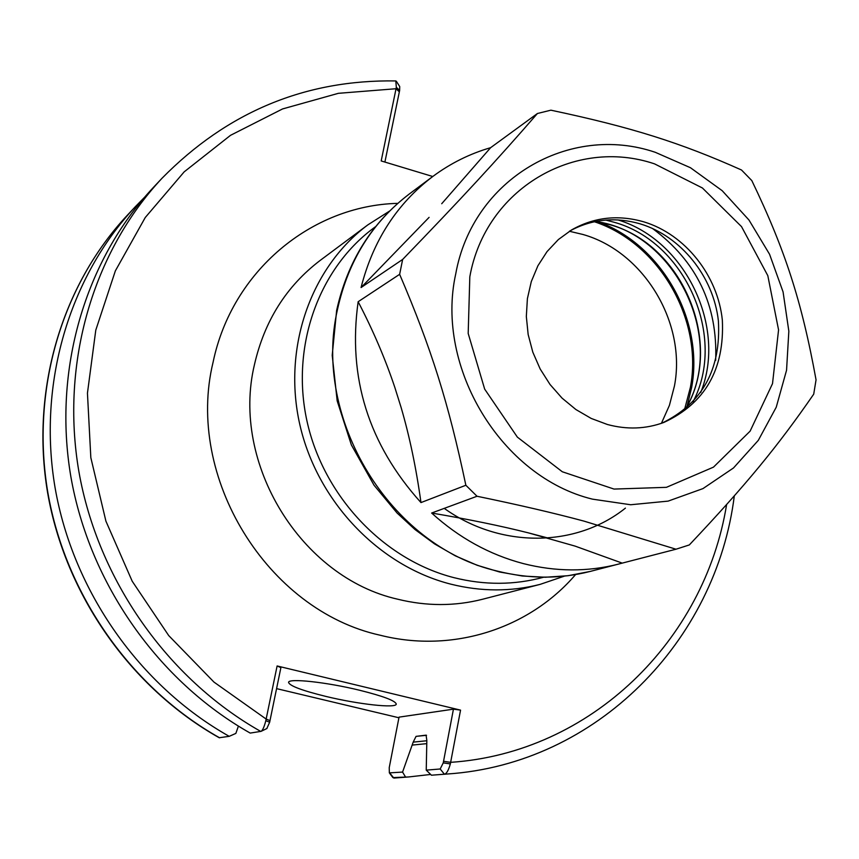 <?xml version="1.0" encoding="UTF-8"?>
<svg xmlns="http://www.w3.org/2000/svg" width="859" height="859" viewBox="0 0 859 859"><rect width="100%" height="100%" fill="white"/><g stroke="black" fill="none" stroke-linecap="round" stroke-linejoin="round"><path stroke-width="1.29" d="M389.492 211.121L367.91 224.833C310.786 267.267 282.418 347.82 299.812 424.582C317.196 501.312 378.851 565.909 450.846 584.163C481.233 591.722 510.998 591.797 540.139 584.367L564.352 576.153M450.341 763.919L443.244 762.878L440.184 768.988L426.236 770.136L431.443 775.205L444.414 774.217C446.551 773.766 448.527 770.33 450.341 763.919L460.553 710.125L277.113 665.961L265.807 720.701C264.261 726.778 262.682 730.333 261.072 731.353L250.205 733.081C158.228 681.23 89.497 583.529 70.867 476.734C52.657 369.842 85.105 260.406 153.095 187.756L162.029 178.243C227.302 111.949 305.224 79.511 395.806 80.929L396.332 87.317L381.192 160.944L432.753 176.503M375.598 226.636C319.086 267.256 290.46 345.801 306.964 421.017C323.435 496.201 383.619 559.767 454.067 577.688C484.594 585.301 514.423 585.151 543.554 577.248M144.366 197.473L135.335 206.697C69.085 277.5 37.442 383.855 55.062 487.622C73.069 591.282 139.781 686.03 229.213 736.335L219.217 737.741C130.944 688.113 65.316 594.879 47.621 492.765C30.333 390.566 61.569 285.532 127.229 215.341C61.762 285.295 30.505 390.254 47.846 492.583C65.574 594.815 131.363 688.22 219.636 737.817M238.394 726.134L235.849 733.403L229.213 736.335M398.93 717.77L276.577 688.628M426.236 770.136L426.837 740.555L426.096 735.154L416.057 736.367L413.19 742.133L402.56 772.08L389.352 772.875L392.874 777.588L408.519 776.966L430.67 774.453M412.621 745.043L426.268 743.69M405.631 777.17L402.56 772.08M384.896 162.061L399.639 90.41L399.725 86.544L396.332 81.251M396.332 87.317L399.639 90.41M431.443 775.205L447.41 774.002L444.414 774.217L440.184 768.988M389.352 772.875L389.224 767.678L399.048 717.136L453.434 709.169L460.553 710.125M453.434 709.169L443.244 762.878M266.827 728.529L269.662 722.226L265.807 720.701M269.662 722.226L280.893 667.636L277.113 665.961M325.99 696.445C302.014 690.539 289.547 685.858 288.57 682.39C288.248 678.019 326.431 682.132 359.438 690.206C383.297 696.155 395.569 700.794 396.257 704.112C396.192 708.525 358.214 704.273 325.99 696.445M429.103 217.359L361.07 287.54C372.978 240.735 396.944 203.68 432.947 176.363L409.421 193.898C372.312 222.137 348.346 260.599 337.533 309.261C311.989 418.773 390.276 546.496 497.082 571.031C528.833 579.03 559.896 579.159 590.262 571.418L568.089 575.702L545.368 577.248L522.422 576.013L499.562 571.997L477.089 565.243L455.313 555.837L434.536 543.887L415.047 529.563L397.105 513.048L374.052 485.238L351.342 444.876L337.179 400.874L332.208 355.315L336.642 310.41C347.476 261.49 371.732 222.653 409.421 193.898M432.947 176.363C450.556 163.307 469.776 153.75 490.618 147.684L441.719 203.723M401.067 407.338C409.571 436.351 416.207 468.101 420.974 502.579C368.49 444.307 347.551 377.348 358.149 301.724C373.171 330.575 385.423 359.234 394.925 387.72L401.067 407.338L394.925 387.72M547.065 537.788L528.478 532.891L575.09 546.109L622.227 563.117L590.262 571.418M618.673 564.073C587.62 571.987 555.827 571.826 523.303 563.59C489.469 554.656 458.91 537.798 431.637 513.027C468.338 519.244 500.625 525.869 528.478 532.891M431.637 513.027L477.024 496.255C518.17 504.738 553.819 513.016 583.959 521.112L676.012 549.212L689.315 544.939C746.331 484.562 778.061 445.875 813.72 394.152L816.05 379.85C801.737 301.187 785.169 249.969 751.818 180.594L741.5 169.996C680.704 142.819 631.88 127.315 550.877 110.177L537.423 113.506C496.008 161.138 461.541 198.536 402.646 259.45L361.07 287.54M490.618 147.684L537.423 113.506M358.149 301.724L399.639 274.322C431.401 348.518 448.484 402.839 465.857 485.26L420.974 502.579M399.639 274.322L402.646 259.45M477.024 496.255L465.857 485.26M676.012 549.212L622.227 563.117M569.882 230.964C591.958 219.045 615.474 216.704 640.427 223.941C681.112 236.279 713.496 276.673 718.382 320.804C721.141 369.338 702.329 403.451 661.945 423.143M607.41 424.496L591.196 418.43L575.927 409.55L562.065 398.125L550.028 384.478L540.182 369.005L532.816 352.179L528.156 334.495L526.331 316.488L527.394 298.674L531.292 281.602L537.906 265.764L547.022 251.623L558.361 239.564L571.579 229.933C594.106 217.134 618.265 214.46 644.035 221.912C685.181 234.4 717.823 275.514 722.344 320.16C724.631 369.306 705.121 403.408 663.814 422.467C645.732 429.081 626.93 429.758 607.41 424.496M540.139 584.367L482.533 599.26C454.83 606.314 426.579 606.304 397.781 599.228C300.951 577.516 230.813 463.398 254.414 364.796C264.432 320.955 286.358 286.165 320.203 260.395L367.91 224.833M397.76 203.358C311.409 205.43 231.962 271.143 213.096 362.165C185.05 477.121 267.203 610.502 380.279 635.252C452.811 653.592 529.327 628.605 575.584 574.574M399.338 91.849L396.074 88.724L338.382 93.32L282.568 108.932L230.534 135.314L184.18 171.854L145.257 217.51L115.364 270.853L95.789 330.103L87.446 393.143L90.829 457.643L105.915 521.155L132.211 581.232L168.697 635.553L213.955 682.078L266.172 719.08L269.994 720.626M443.545 761.289L450.674 762.341C591.185 752.881 704.702 640.299 726.617 504.534M687.157 405.845L691.592 387.699C704.262 320.89 662.257 245.47 599.163 222.159M684.462 409.872L690.389 387.355C703.349 319.494 659.089 242.957 594.342 221.729M661.409 423.326L669.419 405.351L674.433 386.035C686.706 322.812 643.756 251.537 582.81 234.443L569.399 231.264M389.846 773.132L393.851 778.071L408.519 776.966M162.029 178.243C93.159 251.816 60.302 362.788 78.835 471.258C97.765 579.632 167.516 678.814 260.771 731.449M413.19 742.133L426.805 740.748M416.057 736.367L426.536 735.304M592.517 499.154C501.742 477.217 434.901 367.631 455.742 273.86C472.751 178.844 569.367 123.073 655.277 152.301L690.464 167.73L722.172 190.677L748.951 219.99L769.567 254.275L783.075 291.92L788.841 331.187L786.554 370.24L776.235 407.22L758.304 440.356L733.5 467.962L702.963 488.599L668.119 501.119L630.667 504.748L592.517 499.154M625.416 508.12C576.153 547.612 500.496 548.718 444.232 508.367M595.867 221.418L609.826 224.693C683.13 244.504 724.395 344.416 685.665 408.873M605.788 220.076L614.067 222.245C685.407 241.68 727.305 337.029 692.934 401.991M618.018 219.936C685.482 240.23 727.176 327.258 700.697 392.552M652.453 228.451C696.756 261.297 717.823 305.267 715.654 360.372M654.537 163.865L702.415 187.981L741.532 226.636L767.817 275.664L778.565 329.899L772.509 383.651L750.111 431.154L713.485 467.135L666.423 487.332L614.035 489.072L562.301 471.763L517.365 437.124L484.669 389.116L468.187 333.442L469.819 276.781C485.421 188.83 574.768 136.871 654.537 163.865M127.229 215.341L135.335 206.697M734.305 495.868C716.288 640.728 596.973 763.962 447.41 774.002M261.072 731.353L266.988 728.475M685.407 409.088C727.401 340.089 675.614 232.005 595.545 221.482"/></g></svg>
